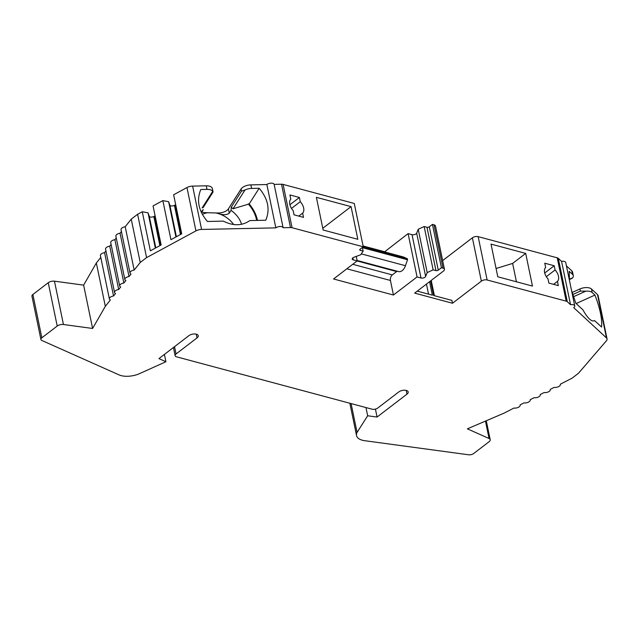 <?xml version="1.0" encoding="UTF-8"?>
<svg xmlns="http://www.w3.org/2000/svg" width="639" height="639" viewBox="0 0 639 639"><rect width="100%" height="100%" fill="white"/><g stroke="black" fill="none" stroke-linecap="round" stroke-linejoin="round"><path stroke-width="0.96" d="M249.17 203.953L259.17 188.265L251.59 188.425A8.331 4.106 168.3 0 0 244.993 190.007L241.486 191.149L241.047 189.024L228.395 208.873L229.281 213.17L231.046 210.399L231.262 207.188L233.019 208.777L249.17 203.953A35.84 28.132 -147.5 0 1 257.453 220.407M248.259 203.929A35.001 27.477 -147.5 0 1 256.694 220.423M553.59 284.355L557.456 281.4L558.326 285.625L548.869 283.093L547.998 278.868A9.17 5.583 52.6 0 1 545.626 267.437L544.755 263.204L554.205 265.736L544.708 273.013M298.764 216.102L302.63 213.138L303.509 217.372L294.052 214.84L293.173 210.606A9.17 5.583 52.6 0 1 290.809 199.176L289.93 194.951L299.387 197.483L289.89 204.76M572.113 292.494L579.916 288.972A8.331 4.106 -11.7 0 1 591.466 289.004L592.201 292.558A8.331 4.106 168.3 0 0 585.731 291.192L580.356 291.104L572.728 294.547M573.295 275.641A8.331 4.106 168.3 0 0 572.552 274.403L571.817 270.848A8.331 4.106 -11.7 0 1 572.56 272.086L573.295 275.641A8.331 4.106 168.3 0 1 572.688 277.781L571.825 278.468M593.535 321.018L594.07 320.858C591.171 321.617 587.433 317.91 582.848 309.755L575.835 303.285L571.482 290.234M569.485 280.593L569.213 271.319L572.552 274.403M576.13 303.557L594.933 295.074C600.085 308.453 602.297 319.109 601.555 327.04L594.542 320.562M592.201 292.558L594.933 295.074M443.003 268.156L434.025 224.824L432.451 224.401L441.421 267.733L443.003 268.156A4.169 2.053 -11.7 0 1 444.456 269.315A4.169 2.053 -11.7 0 1 443.53 271.008L414.663 293.117L452.492 303.245L451.901 300.402L433.617 295.506L430.598 280.912M417.259 291.128L432.355 295.17L429.568 281.703M357.081 260.472L398.56 271.583A8.331 5.184 -75 0 0 405.469 265.712L407.49 259.746A0.831 0.519 -75 0 0 407.283 258.739L403.68 257.086A8.331 5.184 -75 0 0 403.169 256.902L363.12 246.175M397.354 271.255A2.5 1.558 -75 0 0 396.675 271.567L357.081 260.96M290.489 227.556L281.519 184.224L274.139 184.383L283.109 227.716L290.489 227.556A4.169 2.053 -11.7 0 1 292.071 227.724L363.248 246.79L360.1 249.202A1.669 0.823 -11.7 0 0 359.725 249.881A1.669 0.823 -11.7 0 0 360.308 250.344L363.144 251.103L360.684 254.785L353.958 257.261A2.915 1.438 -11.7 0 0 352.209 259.027A2.915 1.438 -11.7 0 0 353.223 259.841L357.169 260.896L333.55 278.979L393.44 295.026L390.429 280.465A4.169 2.588 -75 0 1 392.314 274.906L396.675 271.567M212.971 192.163L203.138 207.587L202.14 207.931L212.747 191.285L213.035 191.86L212.332 188.489A8.331 4.106 -11.7 0 0 206.269 185.821L207.004 189.376A8.331 4.106 168.3 0 1 212.747 191.285L212.332 192.523M207.004 189.376L200.814 189.503C196.325 200.303 198.529 210.958 207.435 221.469L223.338 221.134C233.259 226.102 242.101 225.918 249.881 220.567L265.784 220.231C270.273 209.432 268.068 198.785 259.17 188.265M155.253 216.525L153.839 216.493A2.915 1.438 -11.7 0 1 149.27 216.286L148.04 212.819L142.273 211.757L150.365 250.823L161.148 244.985L153.056 205.918L162.849 200.614L168.616 201.684L169.846 205.143A2.915 1.438 -11.7 0 0 174.415 205.351L175.829 205.391M162.849 200.614L170.94 239.681L181.724 233.842L173.632 194.775L186.971 187.554A6.67 3.283 168.3 0 1 192.619 186.109L206.269 185.821M231.046 210.399A23.339 18.315 -147.5 0 1 241.542 224.313M201.141 211.956A23.339 18.315 -147.5 0 1 203.258 209.632L201.493 212.404M291.496 208.418L300.266 201.708L299.387 197.483M351.091 403.576L357.065 432.411A16.67 8.211 -11.7 0 0 356.546 435.574A16.67 8.211 -11.7 0 0 364.717 440.702L468.531 454.776A4.169 2.053 168.3 0 0 473.723 453.49L489.083 441.725A5 2.46 168.3 0 0 490.201 439.696A5 2.46 168.3 0 0 489.059 438.514L467.365 428.841L504.067 413.137L513.956 408.049A4.169 2.053 168.3 0 0 518.277 407.355A4.169 2.053 168.3 0 0 520.162 405.086A4.169 2.053 168.3 0 0 520.098 404.886L524.012 402.882A4.169 2.053 168.3 0 0 528.325 402.187A4.169 2.053 168.3 0 0 530.218 399.918A4.169 2.053 168.3 0 0 530.154 399.718L534.06 397.714A4.169 2.053 -11.7 0 0 538.381 397.019A4.169 2.053 -11.7 0 0 540.267 394.75L540.227 394.543M357.065 432.411L367.673 415.773L365.971 407.562M367.673 415.773L377.066 417.043L375.42 409.104M377.066 417.043L406.987 394.135A5.416 2.668 168.3 0 0 408.193 391.939A5.416 2.668 168.3 0 0 404.447 390.205A5.416 2.668 168.3 0 0 398.792 391.939L377.793 408.017A4.169 2.053 -11.7 0 1 372.018 409.184L176.572 356.834A4.169 2.053 -11.7 0 1 175.118 355.667A4.169 2.053 -11.7 0 1 176.044 353.974L197.044 337.903A5.416 2.668 168.3 0 0 198.25 335.707A5.416 2.668 168.3 0 0 194.496 333.965A5.416 2.668 168.3 0 0 188.84 335.707L158.927 358.615L165.916 361.73L164.407 354.421M165.916 361.73L138.839 373.951A16.67 8.211 -11.7 0 1 119.11 374.909L41.87 340.483A4.169 2.053 168.3 0 1 40.92 339.501L31.95 296.169A4.169 2.053 168.3 0 1 32.877 294.483L48.244 282.718A5 2.46 168.3 0 1 54.467 281.176L83.629 285.13L92.607 328.462L105.323 306.329L96.345 262.996L100.786 257.421M54.467 281.176L63.445 324.508A5 2.46 168.3 0 0 57.214 326.042L41.854 337.807A4.169 2.053 168.3 0 0 40.92 339.501M516.44 281.783L512.63 263.412L525.697 253.403L532.463 286.08L497.789 276.791L491.024 244.114L525.697 253.403M574.733 305.921L565.755 262.597A4.169 2.053 168.3 0 0 561.561 261.375L570.531 304.699A4.169 2.053 168.3 0 1 574.733 305.921A4.169 2.053 168.3 0 1 573.734 307.663L606.459 337.887A6.67 3.283 -11.7 0 1 607.05 338.878A6.67 3.283 -11.7 0 1 606.379 340.827L578.455 373.288L572.089 378.16L560.307 384.215A4.169 2.053 168.3 0 1 560.371 384.414L560.331 384.207M606.459 337.887L597.489 294.563A6.67 3.283 -11.7 0 1 598.08 295.553L607.05 338.878M571.817 270.848L566.434 265.88M597.489 294.563L591.466 289.004M561.561 261.375L558.302 258.372A4.169 2.053 -11.7 0 0 557.216 257.821L478.164 236.646A4.169 2.053 -11.7 0 0 472.381 237.812L442.651 260.584M570.531 304.699L567.28 301.696L558.302 258.372M452.492 303.245L481.359 281.144A4.169 2.053 -11.7 0 1 487.134 279.978L566.194 301.153A4.169 2.053 -11.7 0 1 567.28 301.696M557.456 281.4A9.17 5.583 52.6 0 0 558.478 276.272A9.17 5.583 52.6 0 0 555.083 269.97L554.205 265.736M434.025 224.824A4.169 2.053 -11.7 0 1 435.486 225.99L444.456 269.315M432.451 224.401L429.304 226.813A1.669 0.823 -11.7 0 1 426.988 227.284L424.16 226.518L418.226 229.273L416.668 233.131A2.915 1.438 -11.7 0 1 412.027 234.665L408.089 233.61L417.059 276.943L421.005 277.997L412.027 234.665M441.421 267.733L438.274 270.145A1.669 0.823 -11.7 0 1 435.966 270.609L433.13 269.85L424.16 226.518M433.13 269.85L427.195 272.597L418.226 229.273M427.195 272.597L425.646 276.463A2.915 1.438 -11.7 0 1 421.005 277.997M384.51 251.91L408.089 233.61M393.44 295.026L417.059 276.943M363.072 245.967L384.47 251.694M357.169 260.896L356.243 256.415M363.144 251.103L362.385 247.453M363.248 246.79L354.27 203.466L283.093 184.399A4.169 2.053 -11.7 0 0 281.519 184.224M316.385 197.339L351.059 206.629L357.824 239.298L323.15 230.008L316.385 197.339M302.63 213.138A9.17 5.583 52.6 0 0 303.653 208.018A9.17 5.583 52.6 0 0 300.266 201.708M274.139 184.383A4.169 2.053 168.3 0 0 271.128 183.153A4.169 2.053 168.3 0 0 266.862 184.535L275.84 227.867A4.169 2.053 168.3 0 1 280.098 226.486A4.169 2.053 168.3 0 1 283.109 227.716M241.047 189.024A8.331 4.106 -11.7 0 1 250.855 184.879L266.862 184.535M229.281 213.17C226.853 215.063 223.091 215.167 217.995 213.49A23.339 18.315 32.5 0 0 215.79 212.955L205.542 212.675A8.331 4.106 -11.7 0 1 201.828 211.876M228.395 208.873A8.331 4.106 -11.7 0 1 217.899 213.011L215.79 212.955M207.651 212.731A23.339 18.315 32.5 0 0 205.646 213.146L205.542 212.675M111.098 244.465L109.732 246.183L118.702 289.507L120.707 286.991A4.169 2.053 -11.7 0 1 119.693 285.976A4.169 2.053 -11.7 0 1 123.862 283.029L125.867 280.513A4.169 2.053 -11.7 0 1 124.853 279.499A4.169 2.053 -11.7 0 1 129.022 276.551L131.027 274.035A4.169 2.053 -11.7 0 1 130.013 273.013A4.169 2.053 -11.7 0 1 134.174 270.073L140.221 262.477L146.579 257.613L195.941 230.887A6.67 3.283 168.3 0 1 201.589 229.441L275.84 227.867M181.109 234.178L175.07 204.999M175.925 236.981L168.616 201.684M160.533 245.312L154.494 216.134M155.349 248.124L148.04 212.819M142.273 211.757L137.609 214.281L146.579 257.613M140.221 262.477L131.243 219.153L137.609 214.281M134.174 270.073L125.204 226.741L131.243 219.153M130.013 273.013L121.035 229.689A4.169 2.053 -11.7 0 1 125.204 226.741M129.022 276.551L120.044 233.227L121.41 231.51M124.853 279.499L115.883 236.166A4.169 2.053 -11.7 0 1 120.044 233.227M123.862 283.029L114.892 239.705L116.258 237.988M119.693 285.976L110.723 242.644A4.169 2.053 -11.7 0 1 114.892 239.705M109.732 246.183A4.169 2.053 168.3 0 0 105.563 249.122L114.541 292.454A4.169 2.053 168.3 0 0 115.555 293.469L113.55 295.993L104.572 252.661L105.946 250.943M118.702 289.507A4.169 2.053 168.3 0 0 114.541 292.454M104.572 252.661A4.169 2.053 168.3 0 0 100.411 255.6L109.381 298.932A4.169 2.053 168.3 0 0 110.395 299.947L105.323 306.329M113.55 295.993A4.169 2.053 168.3 0 0 109.381 298.932M560.371 384.414A4.169 2.053 168.3 0 1 558.486 386.683A4.169 2.053 168.3 0 1 554.165 387.378L550.259 389.383A4.169 2.053 -11.7 0 1 550.323 389.582A4.169 2.053 -11.7 0 1 548.43 391.851A4.169 2.053 -11.7 0 1 544.116 392.546L540.203 394.551A4.169 2.053 -11.7 0 1 540.267 394.75M96.345 262.996L83.629 285.13M217.899 213.011L217.995 213.49A23.339 18.315 -147.5 0 1 233.65 224.561M202.331 214.361A23.339 18.315 -147.5 0 1 205.646 213.146M63.445 324.508L92.607 328.462M322.791 228.275L351.059 206.629M512.638 263.428L496.072 268.5M546.321 276.679L555.083 269.97M573.439 296.744L585.731 291.192M572.688 277.781L569.317 279.299M403.68 257.086L363.128 246.223M407.283 258.739L363.096 246.91M407.49 259.746L362.433 247.676M405.469 265.712L361.283 253.875M392.314 274.906L352.72 264.298M390.429 280.465L346.857 268.795M233.019 208.777L244.993 190.007M231.262 207.188L241.486 191.149M41.854 337.807L32.877 294.483M57.214 326.042L48.244 282.718M176.044 353.974L174.527 346.665M579.916 288.972L580.356 291.104M566.194 301.153L557.216 257.821M487.134 279.978L478.164 236.646M481.359 281.144L472.381 237.812M428.537 294.148L426.453 284.083M438.274 270.145L429.304 226.813M435.966 270.609L426.988 227.284M425.646 276.463L416.668 233.131M353.223 259.841L352.816 257.868M360.308 250.344L360.077 249.218M292.071 227.724L283.093 184.399M251.59 188.425L250.855 184.879M201.589 229.441L192.619 186.109M195.941 230.887L186.971 187.554M180.462 234.529L174.415 205.351M176.388 236.734L169.846 205.143M159.878 245.672L153.839 216.493M155.812 247.868L149.27 216.286M197.044 337.903L196.269 334.165M406.987 394.135L406.212 390.405M485.456 421.101L489.059 438.514M571.817 278.452L569.349 279.562M356.546 435.574L349.852 403.249M175.118 355.667L173.425 347.512M431.221 280.433L434.392 295.713M490.201 439.696L486.271 420.75"/></g></svg>
